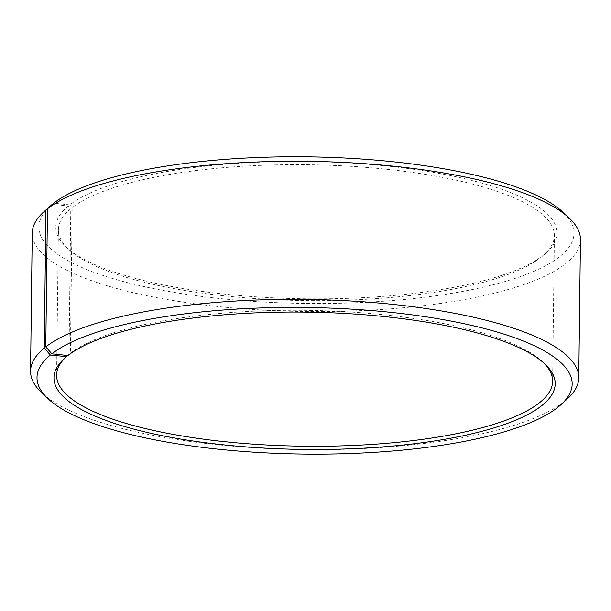 <?xml version="1.0" encoding="UTF-8"?>
<svg xmlns="http://www.w3.org/2000/svg" width="611" height="611" viewBox="0 0 611 611"><rect width="100%" height="100%" fill="white"/><g stroke="black" fill="none" stroke-linecap="round" stroke-linejoin="round"><path stroke-width="0.46" stroke-dasharray="3.06 2.29" d="M67.897 355.526L70.395 353.28L72.167 207.664A248.02 67.951 0.7 0 1 348.14 166.139A248.02 67.951 0.7 0 1 554.391 235.678A248.02 67.951 0.7 0 1 543.882 254.909A248.02 67.951 0.7 0 1 305.561 300.589A248.02 67.951 0.7 0 1 68.424 249.097A248.02 67.951 0.7 0 1 58.389 229.614A248.02 67.951 0.7 0 1 70.784 208.771L68.333 206.006L52.363 204.387M70.395 353.28A248.02 67.951 0.7 0 1 310.739 310.403A248.02 67.951 0.7 0 1 542.576 361.819A248.02 67.951 0.7 0 1 543.767 362.987M65.896 357.145A248.02 67.951 0.7 0 1 67.118 356.007A248.02 67.951 0.7 0 1 69.005 354.388L70.784 208.771M72.167 207.664L69.738 204.891A250.632 68.661 0.7 0 1 383.723 165.696A250.632 68.661 0.7 0 1 546.41 252.633A250.632 68.661 0.7 0 1 305.584 298.794A250.632 68.661 0.7 0 1 65.95 246.76A250.632 68.661 0.7 0 1 68.333 206.006M563.166 212.391A267.603 73.312 0.7 0 1 305.523 303.446A267.603 73.312 0.7 0 1 50.178 206.121M69.738 204.891L53.707 203.18M580.45 239.764A274.125 75.1 0.7 0 1 305.424 311.511A274.125 75.1 0.7 0 1 32.238 233.066M567.145 399.098A274.125 75.1 0.7 0 1 303.736 449.597A274.125 75.1 0.7 0 1 41.647 392.682M67.752 355.51L69.005 354.388M552.611 381.295L554.391 235.678M56.609 375.238L58.389 229.614M543.882 254.909L546.41 252.633M68.424 249.097L65.95 246.76M67.118 356.007L64.59 358.283M542.576 361.819L545.05 364.156"/><path stroke-width="0.92" d="M543.767 362.987A248.02 67.951 0.7 0 1 552.611 381.295A248.02 67.951 0.7 0 1 303.782 446.206A248.02 67.951 0.7 0 1 56.609 375.238A248.02 67.951 0.7 0 1 65.896 357.145M569.353 218.234A274.125 75.1 0.7 0 0 313.122 161.411A274.125 75.1 0.7 0 0 47.467 208.802L53.707 203.18A267.603 73.312 0.7 0 1 313.038 156.92A267.603 73.312 0.7 0 1 563.166 212.391L569.353 218.234A274.125 75.1 0.7 0 1 580.45 239.764L578.762 377.85A274.125 75.1 0.7 0 1 567.145 399.098L560.822 404.795A267.603 73.312 0.7 0 1 303.682 454.08A267.603 73.312 0.7 0 1 47.834 398.525A267.603 73.312 0.7 0 1 50.369 355.014L66.492 356.648L67.752 355.51M47.834 398.525L41.647 392.682A274.125 75.1 0.7 0 1 30.55 371.152L32.238 233.066A274.125 75.1 0.7 0 1 43.855 211.811L50.178 206.121A267.603 73.312 0.7 0 1 52.21 204.372L45.94 210.024L44.252 348.11L50.369 355.014M43.855 211.811A274.125 75.1 0.7 0 1 45.94 210.024M47.467 208.802L45.779 346.888A274.125 75.1 0.7 0 1 350.806 300.986A274.125 75.1 0.7 0 1 578.762 377.85M30.55 371.152A274.125 75.1 0.7 0 1 44.252 348.11M45.779 346.888L51.866 353.822A267.603 73.312 0.7 0 1 387.122 311.969A267.603 73.312 0.7 0 1 560.822 404.795M51.866 353.822L67.897 355.526A250.632 68.661 0.7 0 1 310.778 312.198A250.632 68.661 0.7 0 1 545.05 364.156A250.632 68.661 0.7 0 1 303.743 449.436A250.632 68.661 0.7 0 1 64.59 358.283A250.632 68.661 0.7 0 1 66.492 356.648"/></g></svg>

